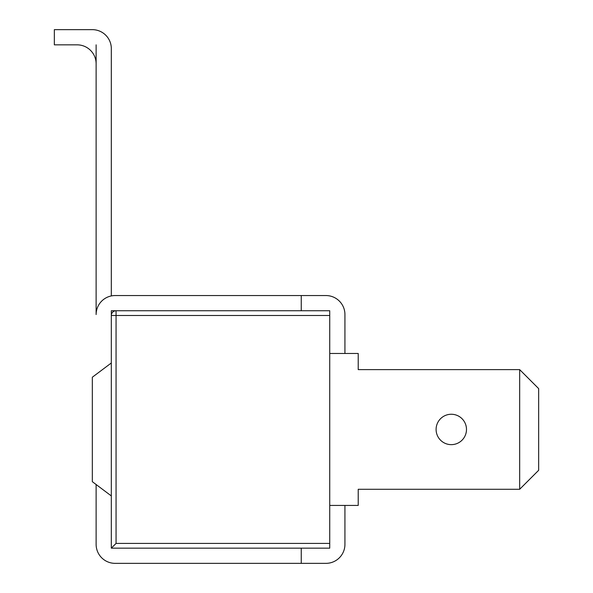 <?xml version="1.0" encoding="UTF-8"?>
<svg xmlns="http://www.w3.org/2000/svg" width="593" height="593" viewBox="0 0 593 593"><rect width="100%" height="100%" fill="white"/><g stroke="black" fill="none" stroke-linecap="round" stroke-linejoin="round"><path stroke-width="0.89" d="M111.321 295.937L111.321 48.641A18.991 18.991 0 0 0 92.33 29.65L54.341 29.65L54.341 44.846L77.134 44.846A18.991 18.991 0 0 1 96.125 63.836L96.125 314.542A18.991 18.991 0 0 1 115.116 295.551L301.251 295.551L115.116 295.551M301.251 548.154L301.251 563.35L325.942 563.35A18.991 18.991 0 0 0 344.933 544.359L344.933 505.421L344.933 544.359M96.125 44.846L96.125 63.836M96.125 544.359L96.125 484.533L96.125 544.359A18.991 18.991 0 0 0 115.116 563.35L301.251 563.35M111.321 310.747L111.321 315.491L111.321 310.747L329.738 310.747L329.738 548.154L111.321 548.154L111.321 315.491A4.751 4.751 0 0 1 116.065 310.747A4.751 4.751 0 0 0 111.321 315.491L116.065 315.491L116.065 310.747M344.933 353.48L344.933 314.542A18.991 18.991 0 0 0 325.942 295.551L301.251 295.551L301.251 310.747M111.321 548.154L116.065 543.41L329.738 543.41M111.321 495.926L92.33 481.679L92.33 377.222L111.321 362.975M451.295 444.646A15.196 15.196 0 0 1 436.1 429.451A15.196 15.196 0 0 1 451.295 414.255A15.196 15.196 0 0 1 466.483 429.451A15.196 15.196 0 0 1 451.295 444.646M329.738 505.421L358.224 505.421L358.224 489.277L519.668 489.277L519.668 369.624L358.224 369.624L358.224 353.48L329.738 353.48M519.668 489.277L538.659 470.286L538.659 388.615L519.668 369.624M329.738 315.491L116.065 315.491L116.065 543.41"/></g></svg>
